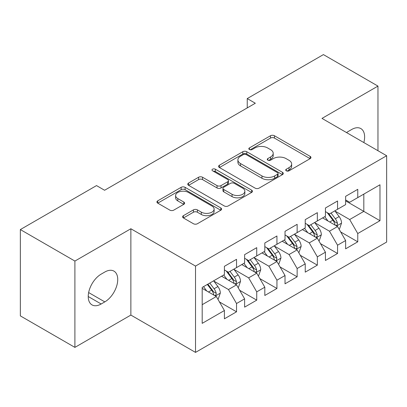 <?xml version="1.0" encoding="UTF-8"?>
<svg xmlns="http://www.w3.org/2000/svg" width="407" height="407" viewBox="0 0 407 407"><rect width="100%" height="100%" fill="white"/><g stroke="black" fill="none" stroke-linecap="round" stroke-linejoin="round"><path stroke-width="0.61" d="M286.294 170.813A1.964 1.135 0 0 0 289.067 170.813L310.139 158.649A2.803 1.618 0 0 0 310.963 157.504A2.803 1.618 0 0 0 310.139 156.359L274.445 135.75A2.803 1.618 0 0 0 270.477 135.75L249.405 147.914A1.964 1.135 0 0 0 248.83 148.718A1.964 1.135 0 0 0 249.405 149.517A1.964 1.135 0 0 0 252.182 149.517L254.909 147.945A8.974 5.179 0 0 1 267.603 147.945L270.574 149.659A8.974 5.179 0 0 1 273.204 153.322A8.974 5.179 0 0 1 270.574 156.99L267.847 158.562A1.964 1.135 0 0 0 267.272 159.366A1.964 1.135 0 0 0 267.847 160.165A1.964 1.135 0 0 0 270.624 160.165L273.351 158.593A8.974 5.179 0 0 1 286.045 158.593L289.021 160.307A8.974 5.179 0 0 1 291.646 163.97A8.974 5.179 0 0 1 289.021 167.638L286.294 169.21A1.964 1.135 0 0 0 285.719 170.014A1.964 1.135 0 0 0 286.294 170.813L286.294 169.21M183.415 215.669A2.803 1.618 0 0 0 182.595 216.814A2.803 1.618 0 0 0 183.415 217.959L193.432 223.738A2.803 1.618 0 0 0 197.395 223.738L220.798 210.231A2.803 1.618 0 0 0 221.622 209.086A2.803 1.618 0 0 0 220.798 207.941L185.104 187.332A2.803 1.618 0 0 0 181.135 187.332L157.733 200.839A2.803 1.618 0 0 0 156.914 201.984A2.803 1.618 0 0 0 157.733 203.129L169.831 210.114A2.803 1.618 0 0 0 173.799 210.114L183.811 204.334A2.803 1.618 0 0 0 184.636 203.19A2.803 1.618 0 0 0 183.811 202.045L177.813 198.58A7.504 4.329 0 0 1 175.615 195.518A7.504 4.329 0 0 1 180.245 191.514A7.504 4.329 0 0 1 188.426 192.455L211.925 206.023A7.504 4.329 0 0 1 214.123 209.086A7.504 4.329 0 0 1 209.488 213.085A7.504 4.329 0 0 1 201.312 212.149L197.395 209.885A2.803 1.618 0 0 0 193.432 209.885L183.415 215.669L183.415 217.959M74.903 261.065L74.903 347.385L130.866 315.074L130.866 228.754L74.903 261.065L20.35 229.568L96.52 185.592L104.599 190.262L255.321 103.241L247.242 98.575L247.242 107.906M130.866 228.754L195.518 266.081L386.65 155.733L386.65 242.053L195.518 352.401L195.518 266.081M377.961 150.717L377.961 86.096L321.998 118.406L386.65 155.733M377.961 86.096L323.412 54.599L247.242 98.575M255.108 188.131A2.803 1.618 0 0 0 259.076 188.131L282.473 174.618A2.803 1.618 0 0 0 283.297 173.474A2.803 1.618 0 0 0 282.473 172.329L246.779 151.719A2.803 1.618 0 0 0 242.811 151.719L219.409 165.232A2.803 1.618 0 0 0 218.59 166.377A2.803 1.618 0 0 0 219.409 167.521L255.108 188.131M213.354 171.24A1.964 1.135 0 0 1 215.344 171.515L215.344 169.18L251.638 190.135A2.803 1.618 0 0 1 252.457 191.28A2.803 1.618 0 0 1 251.638 192.425L228.235 205.937A2.803 1.618 0 0 1 224.267 205.937L188.573 185.327L188.573 183.038A2.803 1.618 0 0 0 187.749 184.183A2.803 1.618 0 0 0 188.573 185.327M188.573 183.038L198.585 177.254A2.803 1.618 0 0 1 202.554 177.254L217.033 185.612A2.803 1.618 0 0 0 220.996 185.612L227.64 181.776A2.803 1.618 0 0 0 228.464 180.632A2.803 1.618 0 0 0 227.64 179.487L212.566 170.787A1.964 1.135 0 0 1 211.991 169.984A1.964 1.135 0 0 1 213.207 168.936A1.964 1.135 0 0 1 215.344 169.18M345.635 200.875L363.817 211.375L363.817 194.108L379.98 184.778L357.758 197.609L357.758 189.326L345.635 196.327L345.635 204.609L337.556 209.274L337.556 200.992L325.432 207.992L325.432 216.275L317.348 220.94L317.348 212.658L305.23 219.653L305.23 227.935L297.146 232.606L297.146 224.323L285.022 231.318L285.022 239.601L276.943 244.266L276.943 235.984L264.82 242.984L264.82 251.267L256.736 255.932L256.736 247.649L244.617 254.65L244.617 262.932L236.533 267.597L236.533 259.315L224.41 266.315L224.41 274.598L202.187 287.428L202.187 323.356L224.41 310.526L216.331 296.525L202.187 288.359M379.98 184.778L379.98 220.706L357.758 233.537L349.674 219.541L335.027 211.08M340.684 231.965L357.758 241.819L357.758 233.537M357.758 241.819L345.635 248.819L345.635 240.537L337.556 245.202L329.472 231.201L314.825 222.746M320.482 243.625L337.556 253.485L337.556 245.202M337.556 253.485L325.432 260.48L325.432 252.203L317.348 256.868L309.269 242.867L294.622 234.412M300.28 255.291L317.348 265.15L317.348 256.868M317.348 265.15L305.23 272.146L305.23 263.863L297.146 268.534L289.067 254.533L274.415 246.077M280.072 266.956L297.146 276.811L297.146 268.534M297.146 276.811L285.022 283.811L285.022 275.529L276.943 280.194L268.859 266.198L254.212 257.743M259.87 278.622L276.943 288.477L276.943 280.194M276.943 288.477L264.82 295.477L264.82 287.194L256.736 291.86L248.657 277.864L234.01 269.403M239.667 290.288L256.736 300.142L256.736 291.86M256.736 300.142L244.617 307.143L244.617 298.86L236.533 303.525L228.454 289.53L213.802 281.069M219.459 301.948L236.533 311.808L236.533 303.525M236.533 311.808L224.41 318.808L224.41 310.526M224.41 269.933L228.454 272.263L236.533 267.597M202.187 304.69L216.331 296.525M244.617 258.267L248.657 260.597L256.736 255.932M228.454 289.53L236.533 284.859L221.581 276.231M244.617 298.86L236.533 284.859M264.82 246.601L268.859 248.936L276.943 244.266M248.657 277.864L256.736 273.199L241.789 264.565M264.82 287.194L256.736 273.199M285.022 234.936L289.067 237.271L297.146 232.606M268.859 266.198L276.943 261.533L261.991 252.9M285.022 275.529L276.943 261.533M305.23 223.27L309.269 225.605L317.348 220.94M289.067 254.533L297.146 249.867L282.193 241.234M305.23 263.863L297.146 249.867M325.432 211.604L329.472 213.94L337.556 209.274M309.269 242.867L317.348 238.202L302.401 229.568M325.432 252.203L317.348 238.202M345.635 199.944L349.674 202.274L357.758 197.609M329.472 231.201L337.556 226.536L322.603 217.908M345.635 240.537L337.556 226.536M20.35 229.568L20.35 315.888L74.903 347.385M130.866 315.074L195.518 352.401M349.674 219.541L363.817 211.375L379.98 220.706M363.833 142.562A18.284 10.557 120 0 0 360.841 128.581A18.284 10.557 120 0 0 351.699 129.487L348.061 131.588A18.284 10.557 120 0 0 346.535 132.57M101.165 274.13A18.284 10.557 120 0 0 89.219 290.242A18.284 10.557 120 0 0 92.023 304.899A18.284 10.557 120 0 0 101.165 303.993L104.803 301.892A18.284 10.557 120 0 0 116.748 285.78A18.284 10.557 120 0 0 113.945 271.123A18.284 10.557 120 0 0 104.803 272.029L101.165 274.13M287.077 171.093L289.021 169.968A8.974 5.179 0 0 0 291.646 166.305L291.646 163.97M273.204 153.322L273.204 155.657A8.974 5.179 0 0 1 270.574 159.32L268.635 160.444M310.103 158.669L274.445 138.08A2.803 1.618 0 0 0 270.477 138.08L250.188 149.796M282.438 174.644L246.779 154.055A2.803 1.618 0 0 0 242.811 154.055L219.449 167.542M277.518 174.277A1.964 1.135 0 0 0 278.093 173.474A1.964 1.135 0 0 0 277.518 172.675L246.184 154.584A1.964 1.135 0 0 0 243.406 154.584L240.532 156.242A8.974 5.179 0 0 0 237.902 159.91A8.974 5.179 0 0 0 240.532 163.573L261.95 175.936A8.974 5.179 0 0 0 274.644 175.936L277.518 174.277L277.518 176.613A1.964 1.135 0 0 0 278.093 175.809L278.093 173.474M237.902 159.91L237.902 162.24A8.974 5.179 0 0 0 240.532 165.903L240.532 163.573M277.518 176.613L274.644 178.271A8.974 5.179 0 0 1 261.95 178.271L240.532 165.903M188.609 185.348L198.585 179.589L198.585 177.254M228.464 180.632L228.464 182.967A2.803 1.618 0 0 1 227.64 184.112L220.996 187.948A2.803 1.618 0 0 1 217.033 187.948L202.554 179.589A2.803 1.618 0 0 0 198.585 179.589M215.344 171.515L251.597 192.445M232.051 194.287A7.504 4.329 0 0 0 240.227 195.223A7.504 4.329 0 0 0 244.861 191.224A7.504 4.329 0 0 0 242.664 188.161L234.381 183.379A2.803 1.618 0 0 0 230.418 183.379L223.774 187.215A2.803 1.618 0 0 0 222.95 188.36A2.803 1.618 0 0 0 223.774 189.504L232.051 194.287L232.051 196.617A7.504 4.329 0 0 0 240.227 197.558A7.504 4.329 0 0 0 244.861 193.554L244.861 191.224M222.95 188.36L222.95 190.695A2.803 1.618 0 0 0 223.774 191.839L223.774 189.504M232.051 196.617L223.774 191.839M214.123 209.086L214.123 211.416A7.504 4.329 0 0 1 209.488 215.42A7.504 4.329 0 0 1 201.312 214.479L197.395 212.22A2.803 1.618 0 0 0 193.432 212.22L183.455 217.979M175.615 195.518L175.615 197.848A7.504 4.329 0 0 0 177.813 200.91L177.813 198.58M183.776 204.355L177.813 200.91M220.762 210.251L185.104 189.662A2.803 1.618 0 0 0 181.135 189.662L157.774 203.154M339.051 229.126L339.535 228.846L341.554 223.016A7.57 4.37 -120 0 0 339.138 216.565L334.844 210.836M328.006 221.026L324.745 216.672M323.219 218.259L322.848 217.765M336.126 225.712L337.301 224.659L337.464 223.336A7.57 4.37 -120 0 0 335.297 218.783L331.008 213.054M328.556 213.41L333.857 220.487A3.856 2.228 60 0 1 334.559 221.657L337.464 223.336M327.223 212.642L332.875 220.182A7.57 4.37 60 0 1 335.042 224.735L335.195 225.178M318.844 240.791L319.332 240.512L321.352 234.681A7.57 4.37 -120 0 0 318.935 228.23L314.642 222.502M307.804 232.692L304.538 228.337M303.012 229.924L302.64 229.431M315.924 237.378L317.094 236.325L317.262 235.002A7.57 4.37 -120 0 0 315.094 230.448L310.8 224.72M308.353 225.076L313.655 232.153A3.856 2.228 60 0 1 314.357 233.323L317.262 235.002M307.02 224.308L312.668 231.848A7.57 4.37 60 0 1 314.835 236.401L314.993 236.838M298.641 252.457L299.125 252.177L301.144 246.342A7.57 4.37 -120 0 0 298.728 239.896L294.439 234.167M287.596 244.353L284.335 239.998M282.809 241.59L282.438 241.097M295.721 249.043L296.891 247.99L297.059 246.667A7.57 4.37 -120 0 0 294.892 242.114L290.598 236.386M288.151 236.742L293.452 243.818A3.856 2.228 60 0 1 294.149 244.989L297.059 246.667M286.818 235.974L292.465 243.513A7.57 4.37 60 0 1 294.632 248.067L294.785 248.504M278.439 264.123L278.922 263.843L280.942 258.007A7.57 4.37 -120 0 0 278.525 251.562L274.232 245.833M267.394 256.018L264.133 251.663M262.607 253.256L262.235 252.757M275.514 260.709L276.689 259.651L276.852 258.333A7.57 4.37 -120 0 0 274.684 253.78L270.396 248.046M267.943 248.407L273.245 255.484A3.856 2.228 60 0 1 273.947 256.654L276.852 258.333M266.61 247.634L272.263 255.179A7.57 4.37 60 0 1 274.43 259.732L274.583 260.17M258.231 275.788L258.72 275.508L260.739 269.673A7.57 4.37 -120 0 0 258.323 263.227L254.029 257.499M247.191 267.684L243.925 263.329M242.399 264.921L242.028 264.423M255.311 272.375L256.486 271.316L256.649 269.999A7.57 4.37 -120 0 0 254.482 265.44L250.188 259.712M247.741 260.068L253.042 267.145A3.856 2.228 60 0 1 253.744 268.32L256.649 269.999M246.408 259.3L252.06 266.844A7.57 4.37 60 0 1 254.227 271.398L254.38 271.835M238.029 287.449L238.512 287.169L240.532 281.339A7.57 4.37 -120 0 0 238.115 274.893L233.827 269.159M226.984 279.35L223.723 274.995M222.197 276.582L221.825 276.088M235.109 284.04L236.279 282.982L236.447 281.659A7.57 4.37 -120 0 0 234.279 277.106L229.986 271.377M227.538 271.734L232.84 278.81A3.856 2.228 60 0 1 233.537 279.98L236.447 281.659M226.206 270.965L231.853 278.505A7.57 4.37 60 0 1 234.02 283.063L234.173 283.501M217.826 299.114L218.31 298.835L220.329 293.004A7.57 4.37 -120 0 0 217.913 286.553L213.619 280.825M206.781 291.015L203.52 286.66M214.901 295.701L216.076 294.648L216.239 293.325A7.57 4.37 -120 0 0 214.072 288.772L209.783 283.043M207.885 284.137L212.632 290.476A3.856 2.228 60 0 1 213.334 291.646L216.239 293.325M207.356 284.442L211.65 290.171A7.57 4.37 60 0 1 213.817 294.724L213.97 295.161M289.021 169.968L289.021 167.638M267.847 160.165L267.847 158.562M270.574 159.32L270.574 156.99M249.405 149.517L249.405 147.914M270.477 138.08L270.477 135.75M274.445 138.08L274.445 135.75M310.139 158.649L310.139 156.359M219.409 167.521L219.409 165.232M242.811 154.055L242.811 151.719M246.779 154.055L246.779 151.719M282.473 174.618L282.473 172.329M261.95 178.271L261.95 175.936M274.644 178.271L274.644 175.936M202.554 179.589L202.554 177.254M217.033 187.948L217.033 185.612M220.996 187.948L220.996 185.612M227.64 184.112L227.64 181.776M251.638 192.425L251.638 190.135M193.432 212.22L193.432 209.885M197.395 212.22L197.395 209.885M201.312 214.479L201.312 212.149M183.811 204.334L183.811 202.045M157.733 203.129L157.733 200.839M181.135 189.662L181.135 187.332M185.104 189.662L185.104 187.332M220.798 210.231L220.798 207.941M88.238 296.525L101.165 303.993M88.645 292.562L104.803 301.892M336.604 225.992L341.504 223.163M335.297 218.783L339.138 216.565M329.711 222.008L332.875 220.182M316.402 237.652L321.301 234.824M315.094 230.448L318.935 228.23M309.508 233.674L312.668 231.848M296.194 249.318L301.094 246.489M294.892 242.114L298.728 239.896M289.301 245.34L292.465 243.513M275.992 260.984L280.891 258.155M274.684 253.78L278.525 251.562M269.098 257.005L272.263 255.179M255.789 272.649L260.689 269.821M254.482 265.44L258.323 263.227M248.896 268.671L252.06 266.844M235.582 284.315L240.481 281.486M234.279 277.106L238.115 274.893M228.688 280.331L231.853 278.505M215.379 295.981L220.279 293.152M214.072 288.772L217.913 286.553M208.486 291.997L211.65 290.171"/></g></svg>
